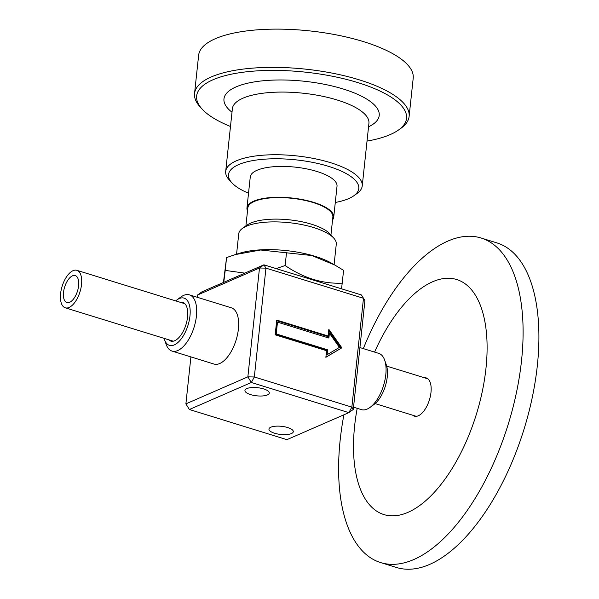 <?xml version="1.0" encoding="UTF-8"?>
<svg xmlns="http://www.w3.org/2000/svg" width="599" height="599" viewBox="0 0 599 599"><rect width="100%" height="100%" fill="white"/><g stroke="black" fill="none" stroke-linecap="round" stroke-linejoin="round"><path stroke-width="0.9" d="M78.604 285.783A14.121 6.739 107.2 0 1 66.893 302.562A14.121 6.739 107.2 0 1 64.632 287.078A14.121 6.739 107.2 0 1 75.234 275.57A14.121 6.739 107.2 0 1 78.604 285.783M81.531 284.503A19.617 9.352 107.2 0 1 65.269 307.804A19.617 9.352 107.2 0 1 62.131 286.3A19.617 9.352 107.2 0 1 76.859 270.321A19.617 9.352 107.2 0 1 81.531 284.503M370.07 407.38L374.031 404.46A24.716 11.785 -72.8 0 0 386.295 364.784L384.67 360.141A29.426 14.032 107.2 0 1 370.07 407.38A29.426 14.032 107.2 0 1 361.407 409.626L353.537 407.193M359.909 347.562L378.793 353.403A29.426 14.032 107.2 0 1 384.67 360.141M180.277 302.293A20.246 9.651 107.2 0 1 182.74 302.398A20.246 9.651 107.2 0 1 185.982 324.591A20.246 9.651 107.2 0 1 170.782 341.086A20.246 9.651 107.2 0 1 168.686 339.775M175.702 300.885A24.716 11.785 107.2 0 1 176.787 300.017A24.716 11.785 107.2 0 1 179.236 298.572A24.716 11.785 107.2 0 1 187.307 327.376A24.716 11.785 107.2 0 1 164.523 339.693A24.716 11.785 107.2 0 1 164.119 338.368M189.404 294.85L231.379 307.826A29.426 14.032 107.2 0 1 236.096 340.082A29.426 14.032 107.2 0 1 214 364.05L172.025 351.074A29.426 14.032 -72.8 0 0 194.121 327.106A29.426 14.032 -72.8 0 0 189.404 294.85A29.426 14.032 -72.8 0 0 183.661 295.382A29.426 14.032 -72.8 0 0 180.741 297.097L176.787 300.017M164.523 339.693L166.14 344.335A29.426 14.032 -72.8 0 0 172.025 351.074M330.94 235.04L332.864 217.048A42.769 14.279 -173.9 0 0 291.855 198.299A42.769 14.279 -173.9 0 0 247.821 207.958L245.897 225.95M332.557 219.908A43.63 14.571 -173.9 0 0 333.725 217.138A43.63 14.571 -173.9 0 0 291.885 198.014A43.63 14.571 -173.9 0 0 246.96 207.86A43.63 14.571 -173.9 0 0 247.514 210.826M333.733 238.08L329.764 233.752A44.333 14.803 -173.9 0 0 289.557 219.848A44.333 14.803 -173.9 0 0 247.312 224.947L242.528 228.339A49.043 16.375 6.1 0 1 289.25 222.693A49.043 16.375 6.1 0 1 333.733 238.08A49.043 16.375 6.1 0 1 336.279 244.19L334.092 264.616M236.56 254.193L238.746 233.767A49.043 16.375 6.1 0 1 242.528 228.339M333.725 217.138L337.02 186.244A43.63 14.571 -173.9 0 0 295.187 167.128A43.63 14.571 -173.9 0 0 250.262 176.975L246.96 207.86M291.413 433.564A12.242 4.088 6.1 0 1 277.524 433.968A12.242 4.088 6.1 0 1 268.958 429.086A12.242 4.088 6.1 0 1 281.567 426.323A12.242 4.088 6.1 0 1 293.3 431.692A12.242 4.088 6.1 0 1 291.413 433.564M267.386 394.943A12.242 4.088 6.1 0 1 253.497 395.34A12.242 4.088 6.1 0 1 244.939 390.458A12.242 4.088 6.1 0 1 257.54 387.695A12.242 4.088 6.1 0 1 269.28 393.064A12.242 4.088 6.1 0 1 267.386 394.943M197.281 297.284L197.52 295.022L259.494 268.008L247.859 376.853L185.892 403.876L190.909 356.914M353.29 409.454L351.853 407.133L348.865 412.644L353.29 409.454L364.926 300.601L361.444 294.97L363.481 298.287L351.853 407.133L254.328 376.981L247.859 376.853L251.34 382.491L348.865 412.644L286.899 439.659L189.374 409.506L251.34 382.491L254.328 376.981L265.956 268.135L263.919 264.818L259.494 268.008L265.956 268.135L363.481 298.287L364.926 300.601M361.444 294.97L263.919 264.818L201.945 291.833L197.52 295.022M185.892 403.876L189.374 409.506M326.567 350.692L275.173 334.804L276.745 320.091L328.14 335.987L328.851 329.368L341.849 347.817L325.863 357.311L326.567 350.692M328.14 335.987L327.301 336.346L276.678 320.697M341.849 347.817L325.878 357.169M328.701 330.715L341.018 348.184M329.405 333.171L339.416 347.383L327.106 354.69L327.623 349.816L276.229 333.92L277.487 322.157L328.881 338.046L329.405 333.171L328.986 333.351L328.499 337.926M277.487 322.157L277.067 322.337L275.81 334.107L327.204 349.996L326.687 354.87L327.106 354.69M327.204 349.996L327.623 349.816M276.229 333.92L275.81 334.107M248.525 193.207A65.523 21.878 6.1 0 1 231.895 182.807A65.523 21.878 6.1 0 1 295.966 159.858A65.523 21.878 6.1 0 1 353.747 195.828A65.523 21.878 6.1 0 1 348.663 198.621A65.523 21.878 6.1 0 1 335.29 202.477M353.747 195.828L356.937 193.567A68.66 22.927 -173.9 0 0 362.23 185.967A68.66 22.927 -173.9 0 0 296.393 155.875A68.66 22.927 -173.9 0 0 225.688 171.374A68.66 22.927 -173.9 0 0 229.252 179.917L231.895 182.807M398.41 130.08L400.806 128.388A107.895 36.022 -173.9 0 0 409.117 116.438L413.205 78.199A107.895 36.022 -173.9 0 0 363.496 41.631A107.895 36.022 -173.9 0 0 255.915 29.95A107.895 36.022 -173.9 0 0 198.636 55.265L194.548 93.511A107.895 36.022 -173.9 0 0 200.148 106.944L202.133 109.108A105.536 35.236 6.1 0 1 305.34 72.142A105.536 35.236 6.1 0 1 398.41 130.08A105.536 35.236 6.1 0 1 390.226 134.58A105.536 35.236 6.1 0 1 367.022 141.087M409.117 116.438A107.895 36.022 -173.9 0 0 359.407 79.877A107.895 36.022 -173.9 0 0 251.827 68.196A107.895 36.022 -173.9 0 0 194.548 93.511M230.48 126.494A105.536 35.236 6.1 0 1 202.133 109.108M276.169 268.607L285.139 265.537C303.453 278.056 322.472 283.941 342.201 283.177L343.579 270.351L335.043 265.147L311.809 255.533L260.625 250L235.235 254.597L226.572 257.577L225.202 270.404L244.849 273.129M286.509 252.703L285.139 265.537M226.572 257.577L223.449 282.458M223.771 282.316L225.202 270.404M342.201 283.177L341.535 288.815M235.235 254.597L239.877 253.167A58.066 19.385 6.1 0 1 331.067 262.909L335.043 265.147M357.199 408.323A123.027 58.665 -72.8 0 0 407.986 512.347A123.027 58.665 -72.8 0 0 484.426 319.312A123.027 58.665 -72.8 0 0 374.577 352.1M363.323 348.618A169.884 81.007 107.2 0 1 481.034 237.99A169.884 81.007 107.2 0 1 516.495 392.345A169.884 81.007 107.2 0 1 413.834 559.526A169.884 81.007 107.2 0 1 380.679 562.596A169.884 81.007 107.2 0 1 343.908 414.808M424.309 377.737A20.007 9.539 107.2 0 1 426.218 377.917A20.007 9.539 107.2 0 1 429.423 399.855A20.007 9.539 107.2 0 1 414.403 416.155A20.007 9.539 107.2 0 1 412.718 415.219M380.679 562.596L396.493 567.485A169.884 81.007 -72.8 0 0 429.655 564.415A169.884 81.007 -72.8 0 0 537.325 365.667A169.884 81.007 -72.8 0 0 496.848 242.88L481.034 237.99M225.688 171.374L232.382 108.711A68.66 22.927 6.1 0 1 303.087 93.212A68.66 22.927 6.1 0 1 368.924 123.304L362.23 185.967M368.55 126.816A78.072 26.071 -173.9 0 0 304.367 81.262A78.072 26.071 -173.9 0 0 232.008 112.23M184.836 303.708L76.859 270.321M173.246 341.19L65.269 307.804M375.109 403.591L416.312 416.335M386.699 366.109L427.903 378.845"/></g></svg>

